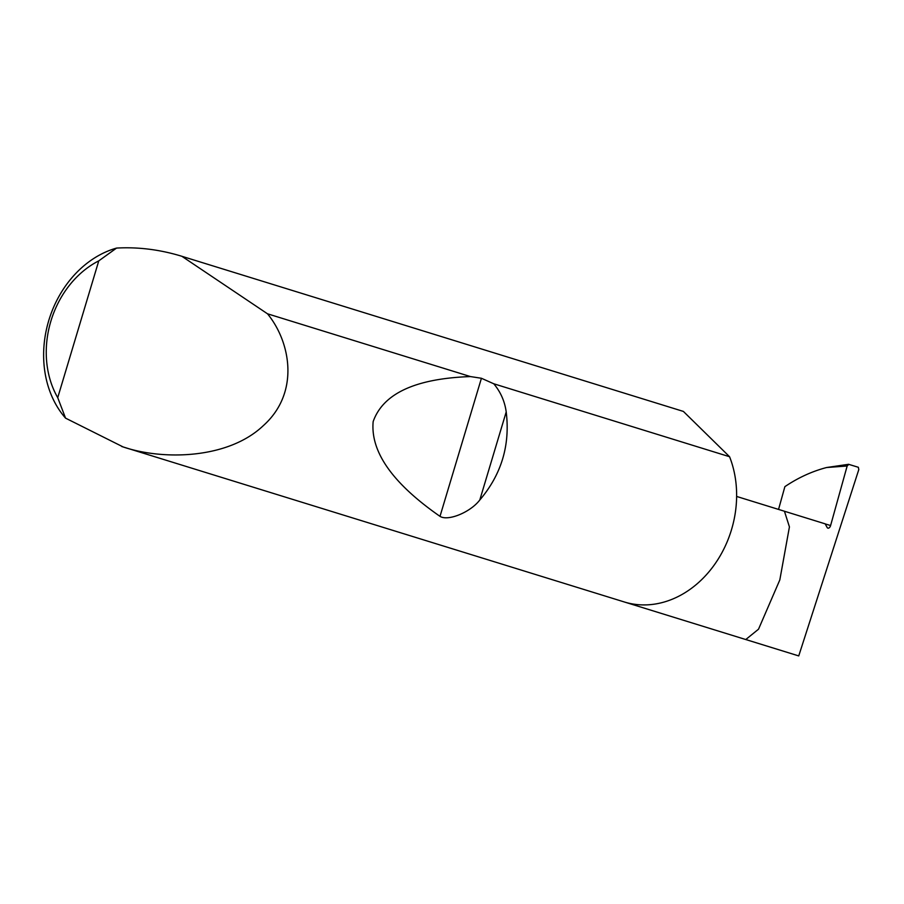 <?xml version="1.0" encoding="UTF-8"?>
<svg xmlns="http://www.w3.org/2000/svg" width="904" height="904" viewBox="0 0 904 904"><rect width="100%" height="100%" fill="white"/><g stroke="black" fill="none" stroke-linecap="round" stroke-linejoin="round"><path stroke-width="1.36" d="M784.593 511.291L825.171 523.845L827.115 527.45A3.187 1.853 106.4 0 0 827.894 528.139A3.187 1.853 106.4 0 0 830.606 525.518L847.161 465.989L826.584 467.526L848.573 464.306L858.337 467.278L858.8 469.571L798.74 655.92L745.777 639.535L758.524 629.195L779.813 579.939L789.429 526.896L784.435 511.235L736.624 496.443M683.209 411.365L181.873 256.295L267.505 313.801C290.659 342.006 300.06 392.777 263.324 425.637C227.887 459.356 162.426 460.294 123.147 446.949L65.54 418.134A99.745 81.1 107.2 0 1 48.737 320.615A99.745 81.1 107.2 0 1 116.559 248.08C137.736 246.882 159.047 249.481 180.484 255.866L683.39 411.422A99.745 81.1 107.2 0 0 683.209 411.365A99.745 81.1 107.2 0 0 683.029 411.309M493.776 383.782C500.635 391.997 504.771 401.376 506.206 411.941C510.274 445.118 501.471 474.464 479.787 500.002C470.408 512.308 448.011 521.472 439.999 516.353C392.652 483.425 370.369 451.842 373.16 421.592C383.07 393.511 415.501 378.505 470.442 376.572L481.425 378.267L493.776 383.782L729.562 456.723A99.745 81.1 107.2 0 1 714.171 565.09A99.745 81.1 107.2 0 1 625.071 602.2A99.745 81.1 107.2 0 1 624.257 601.951L121.757 446.519M267.505 313.801L470.442 376.572M798.74 655.92L624.721 602.098M826.584 467.526C812.052 471.334 798.142 477.707 784.875 486.657L778.547 509.415M848.811 464.34L847.161 465.989M729.562 456.723L683.39 411.422M116.559 248.08L98.773 260.86L57.732 397.658L65.54 418.134M98.773 260.86A90.174 73.314 -72.8 0 0 57.732 397.658M825.228 523.936L830.606 525.518M506.206 411.941L479.787 500.002M481.425 378.267L439.999 516.353"/></g></svg>
